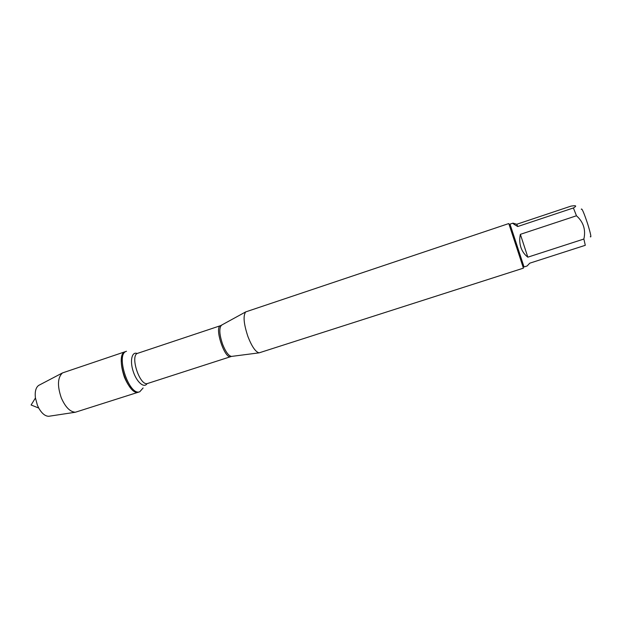 <?xml version="1.0" encoding="UTF-8"?>
<svg xmlns="http://www.w3.org/2000/svg" width="622" height="622" viewBox="0 0 622 622"><rect width="100%" height="100%" fill="white"/><g stroke="black" fill="none" stroke-linecap="round" stroke-linejoin="round"><path stroke-width="0.93" d="M143.114 387.957L139.779 391.751C129.112 396.486 115.093 353.778 126.499 351.267L125.489 351.609C114.059 354.12 128.07 396.82 138.768 392.078C133.784 392.77 129.003 387.809 124.4 377.212C119.929 363.582 120.287 355.045 125.489 351.609L62.488 372.92C57.589 377.5 57.185 385.811 61.29 397.855C65.38 407.146 70.084 411.935 75.386 412.231L139.779 391.751M581.282 209.249C581.795 207.779 583.972 212.802 587.798 224.309C590.69 233.779 591.522 237.923 590.301 236.725M517.737 226.525L516.773 224.254L571.027 206.115L573.375 205.796C576.438 205.509 576.446 206.232 573.406 207.958L576.47 215.772C583.475 222.062 585.94 229.813 583.871 239.027L585.294 245.301L529.726 263.192L527.145 265.967L524.043 266.962L509.993 224.138L512.948 223.15C512.528 223.329 514.122 224.456 517.737 226.525L573.406 207.958M576.47 215.772L520.365 234.338C519.386 238.84 519.549 243.155 520.871 247.292C522.247 251.397 524.571 254.693 527.829 257.174L583.871 239.027M516.773 224.254L512.948 223.15M247.984 336.712C251.894 346.641 255.611 352.021 259.133 352.845L523.413 268.152L517.045 248.668L508.78 223.555L245.698 311.902C242.969 315.727 243.731 324 247.984 336.712M527.829 257.174L520.365 234.338M39.411 385.018L38.642 385.422C35.788 387.56 34.715 391.751 35.438 397.987L37.359 405.109L38.735 408.055C41.861 413.513 45.204 416.258 48.773 416.281L49.628 416.149M221.852 325.104L221.276 325.423C218.967 328.455 219.418 334.753 222.629 344.316C225.615 351.788 228.554 355.823 231.454 356.422L232.099 356.336M230.816 356.624C224.682 359.57 213.96 326.892 220.647 325.633L137.796 353.265C129.5 355.092 139.934 386.892 147.702 383.447L231.454 356.422L259.133 352.845M147.064 383.572C144.187 388.587 136.692 382.219 133.232 371.482C129.656 360.776 131.918 351.205 137.213 353.537M220.647 325.633L245.698 311.902M35.438 397.987L31.1 404.992L38.735 408.055M48.773 416.281L75.386 412.231M38.642 385.422L62.488 372.92"/></g></svg>
